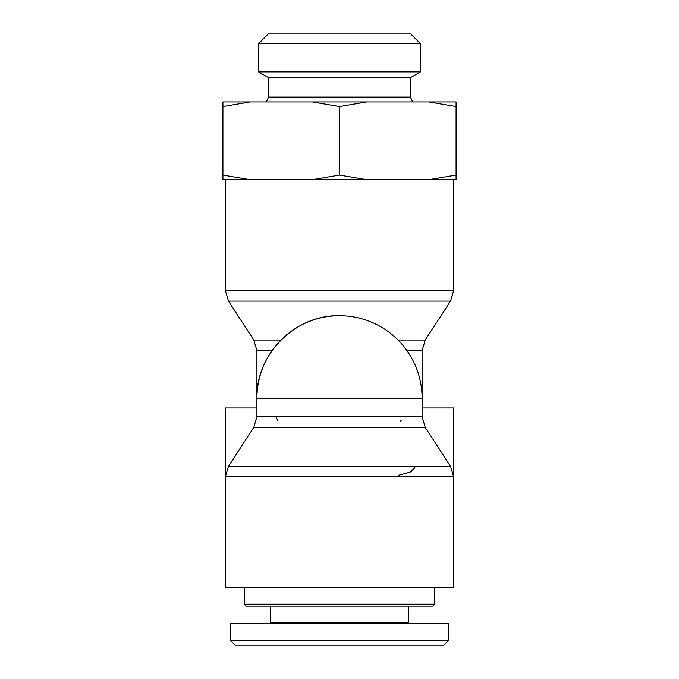 <?xml version="1.0" encoding="UTF-8"?>
<svg xmlns="http://www.w3.org/2000/svg" width="679" height="679" viewBox="0 0 679 679"><rect width="100%" height="100%" fill="white"/><g stroke="black" fill="none" stroke-linecap="round" stroke-linejoin="round"><path stroke-width="1.02" d="M400.186 421.591L401.433 420.216M276.073 416.804L277.541 420.182M425.224 427.397L450.516 466.312L228.483 466.312L253.776 427.397L425.224 427.397L422.083 416.804L422.083 398.276A82.583 82.583 0 0 0 339.5 315.701C295.373 314.555 255.779 354.149 256.917 398.276L422.083 398.276L422.083 350.602L425.224 340.018L398.021 340.018M228.483 466.312L225.343 476.904L225.343 407.994L256.917 407.994M398.768 475.275L410.939 471.863L415.769 466.312M422.083 407.994L453.657 407.994L453.657 476.904L225.343 476.904L225.343 587.725L453.657 587.725L453.657 476.904L450.516 466.312M443.93 645.05L235.053 645.05L230.198 640.195L230.198 623.678L448.802 623.678L448.802 640.195L443.947 645.05L448.785 640.195L230.198 640.195M408.478 606.186L408.478 622.702L409.454 623.678L408.478 622.702L270.522 622.702L269.546 623.678M434.713 604.242L244.287 604.242L246.231 606.186L432.769 606.186L434.713 604.242L434.713 587.725M270.522 622.702L270.522 606.186M420.437 43.668L410.727 33.95L268.273 33.95L258.563 43.668L420.437 43.668L420.437 71.889L410.422 77.669L268.578 77.669L268.578 97.097L410.422 97.097L412.688 101.96M268.578 97.097L266.312 101.96M366.694 101.96L339.5 106.552L312.306 101.96L456.084 101.96L456.084 106.552L428.89 101.96M250.11 101.96L222.916 106.552L222.916 101.96L312.306 101.96M428.89 179.68L456.084 175.08L456.084 179.68L312.306 179.68L339.5 175.08L366.694 179.68M222.916 175.08L250.11 179.68L222.916 179.68L222.916 106.552M250.11 179.68L312.306 179.68M420.437 71.889L258.563 71.889L258.563 43.668M339.5 175.08L339.5 106.552M456.084 175.08L456.084 106.552M406.933 350.602L422.083 350.602M339.5 315.701A82.583 82.583 0 0 0 256.917 398.276L256.917 350.602L272.067 350.602M280.979 340.018L253.776 340.018L228.483 301.094L450.516 301.094L453.657 290.51L225.343 290.51L225.343 179.68M422.083 416.804L256.917 416.804L256.917 398.276M256.917 350.602L253.776 340.018M228.483 301.094L225.343 290.51M425.224 340.018L450.516 301.094M453.657 290.51L453.657 179.68M253.776 427.397L256.917 416.804M244.287 587.725L244.287 604.242M268.578 77.669L258.563 71.889M410.422 77.669L410.422 97.097"/></g></svg>
